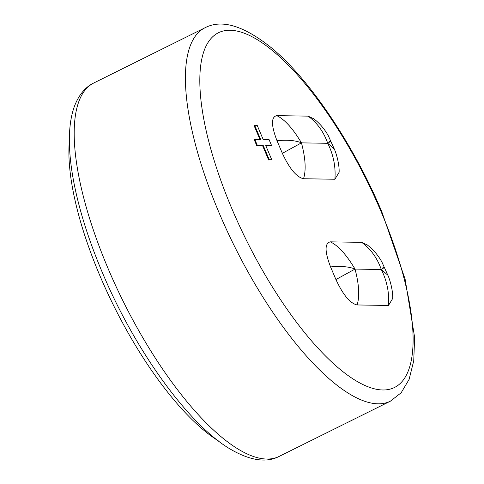 <?xml version="1.0" encoding="UTF-8"?>
<svg xmlns="http://www.w3.org/2000/svg" width="484" height="484" viewBox="0 0 484 484"><rect width="100%" height="100%" fill="white"/><g stroke="black" fill="none" stroke-linecap="round" stroke-linejoin="round"><path stroke-width="0.73" d="M218.23 440.791A191.077 64.832 -116.4 0 1 99.94 275.801A191.077 64.832 -116.4 0 1 69.363 140.995M254.632 125.259L257.155 125.295L263.175 139.483L269.05 139.573L271.627 145.654L265.752 145.557L271.772 159.738L268.668 159.992L262.649 145.805L256.774 145.714L254.197 139.634L260.658 139.44L254.632 125.259L254.052 125.55L259.944 139.428M271.627 145.654L265.879 145.859M367.41 245.049L361.675 242.357L330.312 241.843C338.159 245.551 346.399 254.632 355.032 269.08L335.926 279.54L330.572 266.92C324.679 251.595 324.589 243.234 330.312 241.843M387.865 275.239L387.865 275.239C388.997 277.429 392.966 288.706 392.718 298.428L388.464 305.464L357.095 304.956C350.114 303.365 343.059 294.889 335.926 279.54M313.832 118.834L308.096 116.142L276.733 115.628C284.58 119.336 292.82 128.411 301.459 142.865L282.353 153.319L276.993 140.699C271.101 125.374 271.016 117.019 276.733 115.628M334.45 149.417L334.287 149.024C335.424 151.214 339.393 162.485 339.145 172.213L334.886 179.249L303.522 178.735C296.541 177.144 289.48 168.674 282.353 153.319M276.993 140.699C287.49 139.701 295.645 140.427 301.459 142.865C305.531 158.353 306.221 170.314 303.522 178.735M308.096 116.142C317.123 122.736 323.669 131.787 327.728 143.294C333.482 154.904 335.866 166.889 334.886 179.249M313.366 118.477C319.392 122.996 324.371 128.744 328.291 135.72L334.287 148.987L327.728 143.294L301.459 142.865L327.728 143.294C331.473 140.886 331.988 140.306 329.271 141.558M330.572 266.92C341.063 265.922 349.218 266.642 355.032 269.08C359.104 284.574 359.793 296.529 357.095 304.956M361.675 242.357C370.702 248.951 377.242 258.002 381.301 269.509C387.055 281.125 389.445 293.11 388.464 305.464M366.945 244.692C372.97 249.212 377.944 254.965 381.87 261.941L388.029 275.632M382.844 267.773C385.566 266.521 385.052 267.101 381.301 269.509L387.859 275.202M271.772 159.738L269.255 159.702L263.236 145.515L256.774 145.714M257.361 145.424L254.784 139.344M263.236 145.515L262.649 145.805M269.255 159.702L268.668 159.992M219.264 213.196A208.447 70.725 63.6 0 0 390.382 401.182L401.151 392.778L409.119 379.365L413.735 360.822L414.637 337.475L405.114 279.135L381.767 211.629C353.508 144.468 309.476 79.031 271.234 47.668C243.748 25.652 221.666 19.021 204.974 27.782A208.447 70.725 63.6 0 0 219.264 213.196M231.969 208.9A198.029 67.191 63.6 0 0 382.808 389.977A198.029 67.191 63.6 0 0 380.95 211.339A198.029 67.191 63.6 0 0 230.118 30.262A198.029 67.191 63.6 0 0 231.969 208.9M279.159 456.412C266.636 462.952 250.664 460.707 231.255 449.672C189.553 425.944 135.29 351.136 102.366 272.565C92.486 249.254 84.7 226.742 79.007 205.028C72.388 179.588 69.176 157.312 69.375 138.212C69.569 124.787 71.463 113.625 75.056 104.713C79.437 94.162 85.662 86.926 93.745 83.012A208.447 70.725 63.6 0 0 108.041 268.426A208.447 70.725 63.6 0 0 279.159 456.412L390.382 401.182M355.032 269.08L381.301 269.509L355.032 269.08M93.745 83.012L204.974 27.782"/></g></svg>
